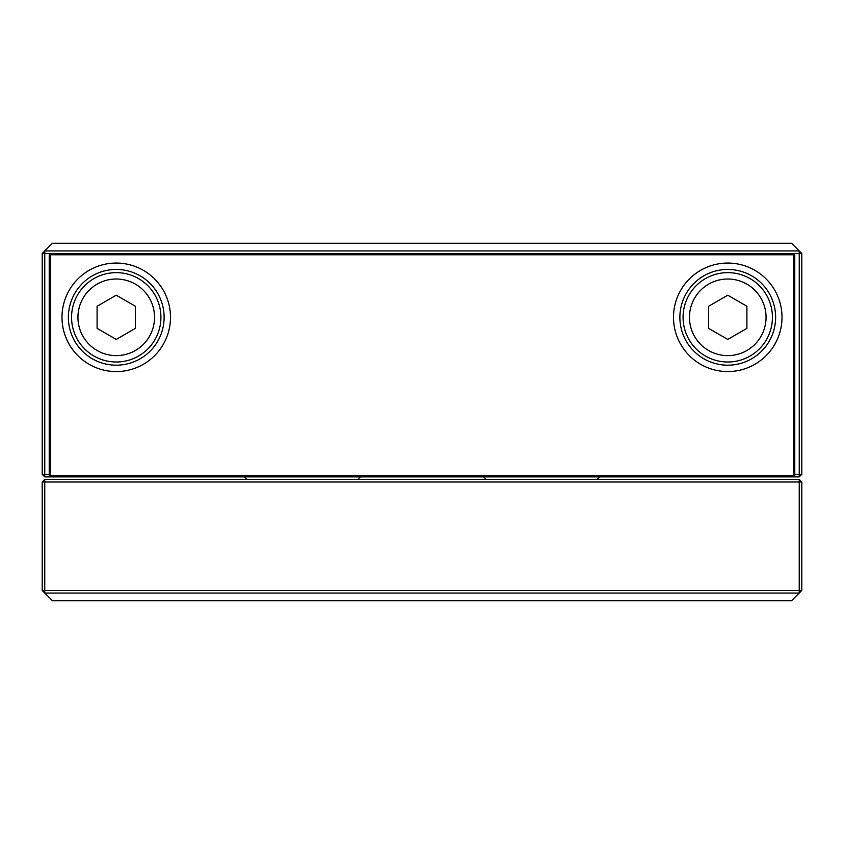 <?xml version="1.0" encoding="UTF-8"?>
<svg xmlns="http://www.w3.org/2000/svg" width="844" height="844" viewBox="0 0 844 844"><rect width="100%" height="100%" fill="white"/><g stroke="black" fill="none" stroke-linecap="round" stroke-linejoin="round"><path stroke-width="1.27" d="M782.008 317.312A54.259 54.259 0 0 1 727.76 371.571A54.259 54.259 0 0 1 673.501 317.312A54.259 54.259 0 0 1 727.76 263.054A54.259 54.259 0 0 1 782.008 317.312M679.884 317.312A47.876 47.876 0 0 0 727.76 365.188A47.876 47.876 0 0 0 775.625 317.312A47.876 47.876 0 0 0 727.76 269.436A47.876 47.876 0 0 0 679.884 317.312M170.499 317.312A54.259 54.259 0 0 1 116.24 371.571A54.259 54.259 0 0 1 61.992 317.312A54.259 54.259 0 0 1 116.24 263.054A54.259 54.259 0 0 1 170.499 317.312M68.375 317.312A47.876 47.876 0 0 0 116.24 365.188A47.876 47.876 0 0 0 164.116 317.312A47.876 47.876 0 0 0 116.24 269.436A47.876 47.876 0 0 0 68.375 317.312M683.07 317.312A44.679 44.679 0 0 1 727.76 272.633A44.679 44.679 0 0 1 772.439 317.312A44.679 44.679 0 0 1 727.76 362.002A44.679 44.679 0 0 1 683.07 317.312A44.679 44.679 0 0 1 727.76 272.633A44.679 44.679 0 0 1 772.439 317.312M71.561 317.312A44.679 44.679 0 0 1 116.24 272.633A44.679 44.679 0 0 1 160.93 317.312A44.679 44.679 0 0 1 116.24 362.002A44.679 44.679 0 0 1 71.561 317.312A44.679 44.679 0 0 1 116.24 272.633A44.679 44.679 0 0 1 160.93 317.312M116.24 339.425L135.399 328.369L135.399 306.256L116.24 295.2L97.092 306.256L97.092 328.369L116.24 339.425M727.76 295.2L746.908 306.256L746.908 328.369L727.76 339.425L708.601 328.369L708.601 306.256L727.76 295.2M50.503 254.761L50.503 475.615L793.497 475.615L793.497 254.761L50.503 254.761L50.503 253.485L793.497 253.485L793.497 254.761L794.774 254.761L794.774 475.615L793.497 475.615L793.497 476.892L50.503 476.892L50.503 475.615L49.226 475.615L49.226 254.761L50.503 254.761M794.774 254.761L793.497 253.485L799.247 253.485L799.247 476.892L793.497 476.892L794.774 475.615M49.226 254.761L50.503 253.485L44.753 253.485L44.753 474.339L49.226 474.339M49.226 475.615L50.503 476.892L44.753 476.892L44.753 474.339L42.2 474.339L42.2 253.485L44.753 250.932L799.247 250.932L791.588 243.272L52.412 243.272L44.753 250.932L44.753 253.485L42.2 253.485M801.8 590.515L799.247 590.515L799.247 593.068L801.8 590.515L801.8 481.998L42.2 481.998L42.2 590.515L52.412 600.728L791.588 600.728L799.247 593.068L44.753 593.068L44.753 590.515L42.2 590.515M42.2 481.998L44.753 479.445L44.753 590.515L799.247 590.515L799.247 479.445L801.8 481.998M44.753 479.445L799.247 479.445M244.296 476.892L246.849 479.445M357.782 479.445L360.335 476.892M483.665 476.892L486.218 479.445M597.151 479.445L599.704 476.892M801.8 253.485L799.247 253.485L799.247 250.932L801.8 253.485L801.8 474.339L794.774 474.339M44.753 476.892L42.2 474.339M801.8 474.339L799.247 476.892M766.057 317.312A38.296 38.296 0 0 0 727.76 279.016A38.296 38.296 0 0 0 689.453 317.312A38.296 38.296 0 0 0 727.76 355.619A38.296 38.296 0 0 0 766.057 317.312M154.547 317.312A38.296 38.296 0 0 0 116.24 279.016A38.296 38.296 0 0 0 77.943 317.312A38.296 38.296 0 0 0 116.24 355.619A38.296 38.296 0 0 0 154.547 317.312"/></g></svg>
